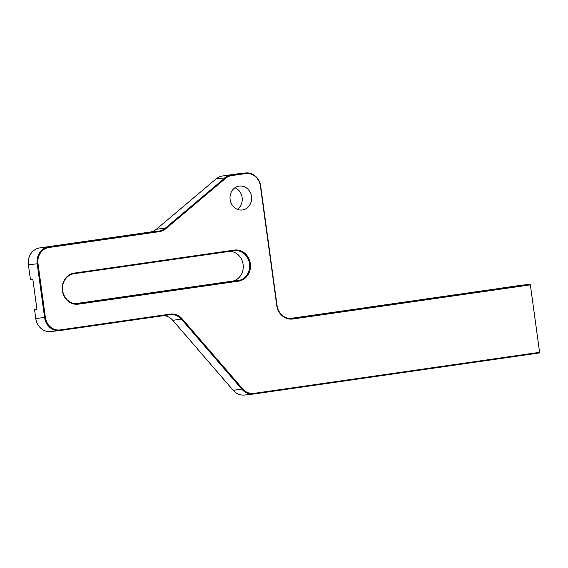 <?xml version="1.0" encoding="UTF-8"?>
<svg xmlns="http://www.w3.org/2000/svg" width="568" height="568" viewBox="0 0 568 568"><rect width="100%" height="100%" fill="white"/><g stroke="black" fill="none" stroke-linecap="round" stroke-linejoin="round"><path stroke-width="0.85" d="M366.317 307.579L289.751 318.527M419.702 299.911L366.325 307.522M473.094 292.236L419.716 299.847M499.79 288.402L473.108 292.179M530.008 284.298L292.421 318.442A15.066 13.483 -96.3 0 1 292.023 318.492A15.066 13.483 -96.3 0 1 277.028 305.435L260.669 186.027A15.066 13.483 83.7 0 0 245.674 172.97A15.066 13.483 83.7 0 0 245.277 173.02L231.24 175.036A15.066 13.483 83.7 0 0 224.971 177.883L165.238 228.237A15.066 13.483 -96.3 0 1 158.976 231.084L48.521 246.952A15.066 13.483 83.7 0 0 37.218 263.8L44.581 317.533A15.066 13.483 83.7 0 0 59.576 330.59A15.066 13.483 83.7 0 0 59.974 330.541L169.938 314.736A15.066 13.483 -96.3 0 1 170.329 314.686A15.066 13.483 -96.3 0 1 181.597 319.365L242.067 389.385A15.066 13.483 83.7 0 0 253.335 394.057A15.066 13.483 83.7 0 0 253.733 394.007L539.415 352.955L539.6 352.33L253.917 393.383A14.463 12.943 -96.3 0 1 242.721 388.938L182.25 318.925A15.67 14.022 83.7 0 0 170.123 314.111L60.158 329.909A14.463 12.943 -96.3 0 1 45.383 317.427L38.02 263.694A14.463 12.943 -96.3 0 1 48.876 247.52L159.324 231.652A15.67 14.022 83.7 0 0 165.842 228.691L225.574 178.338A14.463 12.943 -96.3 0 1 231.588 175.604L245.624 173.588A14.463 12.943 -96.3 0 1 260.4 186.077L276.758 305.477A15.67 14.022 83.7 0 0 292.769 319.01L530.356 284.866L530.008 284.298L521.19 285.264L499.805 288.338M253.335 394.057L244.517 395.03A15.066 13.483 -96.3 0 1 233.249 390.351L172.778 320.331A15.066 13.483 83.7 0 0 163.783 315.616M59.576 330.59L50.758 331.556A15.066 13.483 -96.3 0 1 35.763 318.499L34.534 309.546L36.927 309.198M75.395 303.674L233.185 280.997M530.356 284.866L539.6 352.33M234.328 250.09L74.152 273.109A15.67 14.022 83.7 0 0 62.402 290.624A15.67 14.022 83.7 0 0 78.405 304.157L238.581 281.139A15.67 14.022 83.7 0 0 250.339 263.616A15.67 14.022 83.7 0 0 234.328 250.09L234.144 250.715A15.066 13.483 -96.3 0 1 234.541 250.666A15.066 13.483 -96.3 0 1 249.565 263.95A15.066 13.483 -96.3 0 1 238.233 280.571L78.057 303.589A15.066 13.483 -96.3 0 1 77.66 303.639A15.066 13.483 -96.3 0 1 62.636 290.362A15.066 13.483 -96.3 0 1 73.968 273.733L234.144 250.715M251.482 196.485A12.056 10.785 -96.3 0 1 242.124 210.004A12.056 10.785 -96.3 0 1 230.083 199.205A12.056 10.785 -96.3 0 1 239.49 186.041A12.056 10.785 -96.3 0 1 251.482 196.485M34.534 309.546L36.941 309.283L32.852 279.428L30.445 279.69L28.4 264.766A15.066 13.483 -96.3 0 1 39.703 247.925L150.151 232.049A15.066 13.483 83.7 0 0 156.42 229.209L216.152 178.849A15.066 13.483 -96.3 0 1 222.422 176.009L236.458 173.993A15.066 13.483 -96.3 0 1 236.856 173.943L245.674 172.97M237.317 209.315A12.056 10.785 83.7 0 0 242.131 197.515A12.056 10.785 83.7 0 0 234.946 187.759M229.997 251.312A15.066 13.483 -96.3 0 1 243.246 265.696A15.066 13.483 -96.3 0 1 231.815 281.274L238.233 280.571L238.581 281.139M292.769 319.01L292.421 318.442L291.625 318.527M253.917 393.383L253.733 394.007M242.721 388.938L233.249 390.351M182.25 318.925L172.778 320.331M170.123 314.111L169.938 314.736M60.158 329.909L59.974 330.541M45.383 317.427L35.763 318.499M38.02 263.694L28.4 264.766M48.876 247.52L48.521 246.952L39.703 247.925M159.324 231.652L158.976 231.084L150.151 232.049M165.842 228.691L165.238 228.237L156.42 229.209M225.574 178.338L224.971 177.883L216.152 178.849M231.588 175.604L231.24 175.036L222.422 176.009M245.624 173.588L245.277 173.02L236.458 173.993M78.405 304.157L78.057 303.589L77.262 303.674M74.152 273.109L73.968 273.733"/></g></svg>
